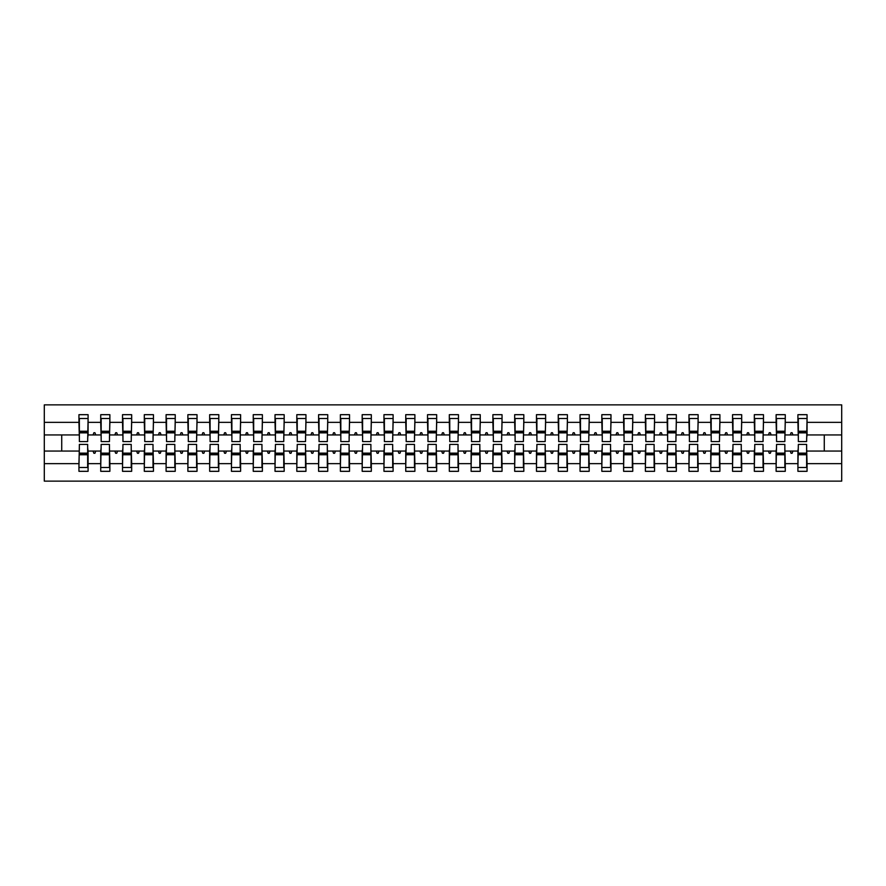 <?xml version="1.0" encoding="UTF-8"?>
<svg xmlns="http://www.w3.org/2000/svg" width="886" height="886" viewBox="0 0 886 886"><rect width="100%" height="100%" fill="white"/><g stroke="black" fill="none" stroke-linecap="round" stroke-linejoin="round"><path stroke-width="1.33" d="M79.375 447.795L78.943 463.644L44.3 463.644L44.3 481.131L841.7 481.131L841.7 463.644L807.057 463.644L807.057 471.319L797.909 471.319L797.909 451.063L790.257 451.063L791.043 453.244L792.139 453.244L792.926 451.063M798.341 447.795L797.909 451.063M841.7 463.644L841.7 434.937L807.057 434.937L807.057 414.681L797.909 414.681L797.909 422.356L785.273 422.356L784.841 438.205M798.341 438.205L797.909 422.356M776.557 447.795L776.125 451.063L768.461 451.063L769.258 453.244L770.344 453.244L771.141 451.063M797.909 463.644L785.273 463.644L785.273 471.319L776.125 471.319L776.125 451.063M785.273 422.356L785.273 414.681L776.125 414.681L776.125 422.356L763.488 422.356L763.045 438.205M776.557 438.205L776.125 422.356M754.772 447.795L754.329 451.063L746.677 451.063L747.474 453.244L748.559 453.244L749.357 451.063M776.125 463.644L763.488 463.644L763.488 471.319L754.329 471.319L754.329 451.063M763.488 422.356L763.488 414.681L754.329 414.681L754.329 422.356L741.693 422.356L741.261 438.205M754.772 438.205L754.329 422.356M732.988 447.795L732.545 451.063L724.892 451.063L725.689 453.244L726.775 453.244L727.572 451.063M754.329 463.644L741.693 463.644L741.693 471.319L732.545 471.319L732.545 451.063M741.693 422.356L741.693 414.681L732.545 414.681L732.545 422.356L719.908 422.356L719.476 438.205M732.988 438.205L732.545 422.356M711.192 447.795L710.76 451.063L703.107 451.063L703.894 453.244L704.99 453.244L705.777 451.063M732.545 463.644L719.908 463.644L719.908 471.319L710.76 471.319L710.76 451.063M719.908 422.356L719.908 414.681L710.76 414.681L710.76 422.356L698.124 422.356L697.692 438.205M711.192 438.205L710.76 422.356M689.408 447.795L688.976 451.063L681.323 451.063L682.109 453.244L683.206 453.244L683.992 451.063M710.76 463.644L698.124 463.644L698.124 471.319L688.976 471.319L688.976 451.063M698.124 422.356L698.124 414.681L688.976 414.681L688.976 422.356L676.339 422.356L675.907 438.205M689.408 438.205L688.976 422.356M667.623 447.795L667.191 451.063L659.527 451.063L660.325 453.244L661.41 453.244L662.207 451.063M688.976 463.644L676.339 463.644L676.339 471.319L667.191 471.319L667.191 451.063M676.339 422.356L676.339 414.681L667.191 414.681L667.191 422.356L654.555 422.356L654.112 438.205M667.623 438.205L667.191 422.356M645.839 447.795L645.396 451.063L637.743 451.063L638.54 453.244L639.626 453.244L640.423 451.063M667.191 463.644L654.555 463.644L654.555 471.319L645.396 471.319L645.396 451.063M654.555 422.356L654.555 414.681L645.396 414.681L645.396 422.356L632.759 422.356L632.327 438.205M645.839 438.205L645.396 422.356M624.054 447.795L623.611 451.063L615.958 451.063L616.756 453.244L617.841 453.244L618.627 451.063M645.396 463.644L632.759 463.644L632.759 471.319L623.611 471.319L623.611 451.063M632.759 422.356L632.759 414.681L623.611 414.681L623.611 422.356L610.975 422.356L610.543 438.205M624.054 438.205L623.611 422.356M602.258 447.795L601.827 451.063L594.174 451.063L594.96 453.244L596.057 453.244L596.843 451.063M623.611 463.644L610.975 463.644L610.975 471.319L601.827 471.319L601.827 451.063M610.975 422.356L610.975 414.681L601.827 414.681L601.827 422.356L589.19 422.356L588.758 438.205M602.258 438.205L601.827 422.356M580.474 447.795L580.042 451.063L572.378 451.063L573.176 453.244L574.261 453.244L575.058 451.063M601.827 463.644L589.19 463.644L589.19 471.319L580.042 471.319L580.042 451.063M589.19 422.356L589.19 414.681L580.042 414.681L580.042 422.356L567.405 422.356L566.962 438.205M580.474 438.205L580.042 422.356M558.689 447.795L558.258 451.063L550.594 451.063L551.391 453.244L552.476 453.244L553.274 451.063M580.042 463.644L567.405 463.644L567.405 471.319L558.258 471.319L558.258 451.063M567.405 422.356L567.405 414.681L558.258 414.681L558.258 422.356L545.621 422.356L545.178 438.205M558.689 438.205L558.258 422.356M536.905 447.795L536.462 451.063L528.809 451.063L529.606 453.244L530.692 453.244L531.489 451.063M558.258 463.644L545.621 463.644L545.621 471.319L536.462 471.319L536.462 451.063M545.621 422.356L545.621 414.681L536.462 414.681L536.462 422.356L523.825 422.356L523.393 438.205M536.905 438.205L536.462 422.356M515.109 447.795L514.677 451.063L507.025 451.063L507.811 453.244L508.907 453.244L509.694 451.063M536.462 463.644L523.825 463.644L523.825 471.319L514.677 471.319L514.677 451.063M523.825 422.356L523.825 414.681L514.677 414.681L514.677 422.356L502.041 422.356L501.609 438.205M515.109 438.205L514.677 422.356M493.325 447.795L492.893 451.063L485.24 451.063L486.026 453.244L487.123 453.244L487.909 451.063M514.677 463.644L502.041 463.644L502.041 471.319L492.893 471.319L492.893 451.063M502.041 422.356L502.041 414.681L492.893 414.681L492.893 422.356L480.256 422.356L479.824 438.205M493.325 438.205L492.893 422.356M471.54 447.795L471.108 451.063L463.444 451.063L464.242 453.244L465.327 453.244L466.125 451.063M492.893 463.644L480.256 463.644L480.256 471.319L471.108 471.319L471.108 451.063M480.256 422.356L480.256 414.681L471.108 414.681L471.108 422.356L458.472 422.356L458.029 438.205M471.54 438.205L471.108 422.356M449.756 447.795L449.313 451.063L441.66 451.063L442.457 453.244L443.543 453.244L444.34 451.063M471.108 463.644L458.472 463.644L458.472 471.319L449.313 471.319L449.313 451.063M458.472 422.356L458.472 414.681L449.313 414.681L449.313 422.356L436.687 422.356L436.244 438.205M449.756 438.205L449.313 422.356M427.971 447.795L427.528 451.063L419.875 451.063L420.673 453.244L421.758 453.244L422.556 451.063M449.313 463.644L436.687 463.644L436.687 471.319L427.528 471.319L427.528 451.063M436.687 422.356L436.687 414.681L427.528 414.681L427.528 422.356L414.892 422.356L414.46 438.205M427.971 438.205L427.528 422.356M406.176 447.795L405.744 451.063L398.091 451.063L398.877 453.244L399.974 453.244L400.76 451.063M427.528 463.644L414.892 463.644L414.892 471.319L405.744 471.319L405.744 451.063M414.892 422.356L414.892 414.681L405.744 414.681L405.744 422.356L393.107 422.356L392.675 438.205M406.176 438.205L405.744 422.356M384.391 447.795L383.959 451.063L376.306 451.063L377.093 453.244L378.189 453.244L378.975 451.063M405.744 463.644L393.107 463.644L393.107 471.319L383.959 471.319L383.959 451.063M393.107 422.356L393.107 414.681L383.959 414.681L383.959 422.356L371.323 422.356L370.891 438.205M384.391 438.205L383.959 422.356M362.607 447.795L362.175 451.063L354.511 451.063L355.308 453.244L356.394 453.244L357.191 451.063M383.959 463.644L371.323 463.644L371.323 471.319L362.175 471.319L362.175 451.063M371.323 422.356L371.323 414.681L362.175 414.681L362.175 422.356L349.538 422.356L349.095 438.205M362.607 438.205L362.175 422.356M340.822 447.795L340.379 451.063L332.726 451.063L333.524 453.244L334.609 453.244L335.406 451.063M362.175 463.644L349.538 463.644L349.538 471.319L340.379 471.319L340.379 451.063M349.538 422.356L349.538 414.681L340.379 414.681L340.379 422.356L327.742 422.356L327.311 438.205M340.822 438.205L340.379 422.356M319.038 447.795L318.595 451.063L310.942 451.063L311.739 453.244L312.824 453.244L313.622 451.063M340.379 463.644L327.742 463.644L327.742 471.319L318.595 471.319L318.595 451.063M327.742 422.356L327.742 414.681L318.595 414.681L318.595 422.356L305.958 422.356L305.526 438.205M319.038 438.205L318.595 422.356M297.242 447.795L296.81 451.063L289.157 451.063L289.943 453.244L291.04 453.244L291.826 451.063M318.595 463.644L305.958 463.644L305.958 471.319L296.81 471.319L296.81 451.063M305.958 422.356L305.958 414.681L296.81 414.681L296.81 422.356L284.173 422.356L283.741 438.205M297.242 438.205L296.81 422.356M275.457 447.795L275.025 451.063L267.373 451.063L268.159 453.244L269.244 453.244L270.042 451.063M296.81 463.644L284.173 463.644L284.173 471.319L275.025 471.319L275.025 451.063M284.173 422.356L284.173 414.681L275.025 414.681L275.025 422.356L262.389 422.356L261.946 438.205M275.457 438.205L275.025 422.356M253.673 447.795L253.241 451.063L245.577 451.063L246.374 453.244L247.46 453.244L248.257 451.063M275.025 463.644L262.389 463.644L262.389 471.319L253.241 471.319L253.241 451.063M262.389 422.356L262.389 414.681L253.241 414.681L253.241 422.356L240.604 422.356L240.161 438.205M253.673 438.205L253.241 422.356M231.888 447.795L231.445 451.063L223.793 451.063L224.59 453.244L225.675 453.244L226.473 451.063M253.241 463.644L240.604 463.644L240.604 471.319L231.445 471.319L231.445 451.063M240.604 422.356L240.604 414.681L231.445 414.681L231.445 422.356L218.809 422.356L218.377 438.205M231.888 438.205L231.445 422.356M210.093 447.795L209.661 451.063L202.008 451.063L202.794 453.244L203.891 453.244L204.677 451.063M231.445 463.644L218.809 463.644L218.809 471.319L209.661 471.319L209.661 451.063M218.809 422.356L218.809 414.681L209.661 414.681L209.661 422.356L197.024 422.356L196.592 438.205M210.093 438.205L209.661 422.356M188.308 447.795L187.876 451.063L180.223 451.063L181.01 453.244L182.106 453.244L182.893 451.063M209.661 463.644L197.024 463.644L197.024 471.319L187.876 471.319L187.876 451.063M197.024 422.356L197.024 414.681L187.876 414.681L187.876 422.356L175.24 422.356L174.808 438.205M188.308 438.205L187.876 422.356M166.524 447.795L166.092 451.063L158.428 451.063L159.225 453.244L160.311 453.244L161.108 451.063M187.876 463.644L175.24 463.644L175.24 471.319L166.092 471.319L166.092 451.063M175.24 422.356L175.24 414.681L166.092 414.681L166.092 422.356L153.455 422.356L153.012 438.205M166.524 438.205L166.092 422.356M144.739 447.795L144.307 451.063L136.643 451.063L137.441 453.244L138.526 453.244L139.323 451.063M166.092 463.644L153.455 463.644L153.455 471.319L144.307 471.319L144.307 451.063M153.455 422.356L153.455 414.681L144.307 414.681L144.307 422.356L131.671 422.356L131.228 438.205M144.739 438.205L144.307 422.356M122.955 447.795L122.512 451.063L114.859 451.063L115.656 453.244L116.742 453.244L117.539 451.063M144.307 463.644L131.671 463.644L131.671 471.319L122.512 471.319L122.512 451.063M131.671 422.356L131.671 414.681L122.512 414.681L122.512 422.356L109.875 422.356L109.443 438.205M122.955 438.205L122.512 422.356M101.159 447.795L100.727 451.063L93.074 451.063L93.861 453.244L94.957 453.244L95.743 451.063M122.512 463.644L109.875 463.644L109.875 471.319L100.727 471.319L100.727 451.063M109.875 422.356L109.875 414.681L100.727 414.681L100.727 422.356L88.091 422.356L88.091 414.681L78.943 414.681L78.943 422.356L44.3 422.356L44.3 404.869L841.7 404.869L841.7 422.356L807.057 422.356M101.159 438.205L100.727 422.356M78.943 463.644L78.943 471.319L88.091 471.319L88.091 451.063L93.074 451.063M79.375 438.205L78.943 422.356M806.625 447.795L807.057 463.644M807.057 434.937L806.625 438.205M784.841 447.795L785.273 463.644M763.045 447.795L763.488 463.644M741.261 447.795L741.693 463.644M719.476 447.795L719.908 463.644M697.692 447.795L698.124 463.644M675.907 447.795L676.339 463.644M654.112 447.795L654.555 463.644M632.327 447.795L632.759 463.644M610.543 447.795L610.975 463.644M588.758 447.795L589.19 463.644M566.962 447.795L567.405 463.644M545.178 447.795L545.621 463.644M523.393 447.795L523.825 463.644M501.609 447.795L502.041 463.644M479.824 447.795L480.256 463.644M458.029 447.795L458.472 463.644M436.244 447.795L436.687 463.644M414.46 447.795L414.892 463.644M392.675 447.795L393.107 463.644M370.891 447.795L371.323 463.644M349.095 447.795L349.538 463.644M327.311 447.795L327.742 463.644M305.526 447.795L305.958 463.644M283.741 447.795L284.173 463.644M261.946 447.795L262.389 463.644M240.161 447.795L240.604 463.644M218.377 447.795L218.809 463.644M196.592 447.795L197.024 463.644M174.808 447.795L175.24 463.644M153.012 447.795L153.455 463.644M131.228 447.795L131.671 463.644M109.443 447.795L109.875 463.644M100.727 463.644L88.091 463.644M790.257 451.063L785.273 451.063M797.909 434.937L792.926 434.937L792.139 432.756L791.043 432.756L790.257 434.937L785.273 434.937M790.257 434.937L792.926 434.937M768.461 451.063L763.488 451.063M776.125 434.937L771.141 434.937L770.344 432.756L769.258 432.756L768.461 434.937L763.488 434.937M768.461 434.937L771.141 434.937M746.677 451.063L741.693 451.063M754.329 434.937L749.357 434.937L748.559 432.756L747.474 432.756L746.677 434.937L741.693 434.937M746.677 434.937L749.357 434.937M724.892 451.063L719.908 451.063M732.545 434.937L727.572 434.937L726.775 432.756L725.689 432.756L724.892 434.937L719.908 434.937M724.892 434.937L727.572 434.937M703.107 451.063L698.124 451.063M710.76 434.937L705.777 434.937L704.99 432.756L703.894 432.756L703.107 434.937L698.124 434.937M703.107 434.937L705.777 434.937M681.323 451.063L676.339 451.063M688.976 434.937L683.992 434.937L683.206 432.756L682.109 432.756L681.323 434.937L676.339 434.937M681.323 434.937L683.992 434.937M659.527 451.063L654.555 451.063M667.191 434.937L662.207 434.937L661.41 432.756L660.325 432.756L659.527 434.937L654.555 434.937M659.527 434.937L662.207 434.937M637.743 451.063L632.759 451.063M645.396 434.937L640.423 434.937L639.626 432.756L638.54 432.756L637.743 434.937L632.759 434.937M637.743 434.937L640.423 434.937M615.958 451.063L610.975 451.063M623.611 434.937L618.627 434.937L617.841 432.756L616.756 432.756L615.958 434.937L610.975 434.937M615.958 434.937L618.627 434.937M594.174 451.063L589.19 451.063M601.827 434.937L596.843 434.937L596.057 432.756L594.96 432.756L594.174 434.937L589.19 434.937M594.174 434.937L596.843 434.937M572.378 451.063L567.405 451.063M580.042 434.937L575.058 434.937L574.261 432.756L573.176 432.756L572.378 434.937L567.405 434.937M572.378 434.937L575.058 434.937M550.594 451.063L545.621 451.063M558.258 434.937L553.274 434.937L552.476 432.756L551.391 432.756L550.594 434.937L545.621 434.937M550.594 434.937L553.274 434.937M528.809 451.063L523.825 451.063M536.462 434.937L531.489 434.937L530.692 432.756L529.606 432.756L528.809 434.937L523.825 434.937M528.809 434.937L531.489 434.937M507.025 451.063L502.041 451.063M514.677 434.937L509.694 434.937L508.907 432.756L507.811 432.756L507.025 434.937L502.041 434.937M507.025 434.937L509.694 434.937M485.24 451.063L480.256 451.063M492.893 434.937L487.909 434.937L487.123 432.756L486.026 432.756L485.24 434.937L480.256 434.937M485.24 434.937L487.909 434.937M463.444 451.063L458.472 451.063M471.108 434.937L466.125 434.937L465.327 432.756L464.242 432.756L463.444 434.937L458.472 434.937M463.444 434.937L466.125 434.937M441.66 451.063L436.687 451.063M449.313 434.937L444.34 434.937L443.543 432.756L442.457 432.756L441.66 434.937L436.687 434.937M441.66 434.937L444.34 434.937M419.875 451.063L414.892 451.063M427.528 434.937L422.556 434.937L421.758 432.756L420.673 432.756L419.875 434.937L414.892 434.937M419.875 434.937L422.556 434.937M398.091 451.063L393.107 451.063M405.744 434.937L400.76 434.937L399.974 432.756L398.877 432.756L398.091 434.937L393.107 434.937M398.091 434.937L400.76 434.937M376.306 451.063L371.323 451.063M383.959 434.937L378.975 434.937L378.189 432.756L377.093 432.756L376.306 434.937L371.323 434.937M376.306 434.937L378.975 434.937M354.511 451.063L349.538 451.063M362.175 434.937L357.191 434.937L356.394 432.756L355.308 432.756L354.511 434.937L349.538 434.937M354.511 434.937L357.191 434.937M332.726 451.063L327.742 451.063M340.379 434.937L335.406 434.937L334.609 432.756L333.524 432.756L332.726 434.937L327.742 434.937M332.726 434.937L335.406 434.937M310.942 451.063L305.958 451.063M318.595 434.937L313.622 434.937L312.824 432.756L311.739 432.756L310.942 434.937L305.958 434.937M310.942 434.937L313.622 434.937M289.157 451.063L284.173 451.063M296.81 434.937L291.826 434.937L291.04 432.756L289.943 432.756L289.157 434.937L284.173 434.937M289.157 434.937L291.826 434.937M267.373 451.063L262.389 451.063M275.025 434.937L270.042 434.937L269.244 432.756L268.159 432.756L267.373 434.937L262.389 434.937M267.373 434.937L270.042 434.937M245.577 451.063L240.604 451.063M253.241 434.937L248.257 434.937L247.46 432.756L246.374 432.756L245.577 434.937L240.604 434.937M245.577 434.937L248.257 434.937M223.793 451.063L218.809 451.063M231.445 434.937L226.473 434.937L225.675 432.756L224.59 432.756L223.793 434.937L218.809 434.937M223.793 434.937L226.473 434.937M202.008 451.063L197.024 451.063M209.661 434.937L204.677 434.937L203.891 432.756L202.794 432.756L202.008 434.937L197.024 434.937M202.008 434.937L204.677 434.937M180.223 451.063L175.24 451.063M187.876 434.937L182.893 434.937L182.106 432.756L181.01 432.756L180.223 434.937L175.24 434.937M180.223 434.937L182.893 434.937M158.428 451.063L153.455 451.063M166.092 434.937L161.108 434.937L160.311 432.756L159.225 432.756L158.428 434.937L153.455 434.937M158.428 434.937L161.108 434.937M136.643 451.063L131.671 451.063M144.307 434.937L139.323 434.937L138.526 432.756L137.441 432.756L136.643 434.937L131.671 434.937M136.643 434.937L139.323 434.937M114.859 451.063L109.875 451.063M122.512 434.937L117.539 434.937L116.742 432.756L115.656 432.756L114.859 434.937L109.875 434.937M114.859 434.937L117.539 434.937M100.727 434.937L95.743 434.937L94.957 432.756L93.861 432.756L93.074 434.937L88.091 434.937L88.091 422.356M93.074 434.937L95.743 434.937M87.659 447.795L88.091 451.063M88.091 434.937L87.659 438.205M78.943 451.063L44.3 451.063L44.3 422.356M44.3 463.644L44.3 451.063M78.943 434.937L44.3 434.937M841.7 434.937L841.7 422.356M61.732 451.063L61.732 434.937M824.268 434.937L824.268 451.063L807.057 451.063M841.7 451.063L824.268 451.063M79.375 432.866L79.375 418.491L88.091 418.491L87.659 441.582L79.375 441.582L79.375 432.866L87.659 432.866M87.659 453.134L87.659 467.509L78.943 467.509L79.375 444.418L87.659 444.418L87.659 453.134L79.375 453.134M101.159 432.866L101.159 418.491L109.875 418.491L109.443 441.582L101.159 441.582L101.159 432.866L109.443 432.866M109.443 453.134L109.443 467.509L100.727 467.509L101.159 444.418L109.443 444.418L109.443 453.134L101.159 453.134M122.955 432.866L122.955 418.491L131.671 418.491L131.228 441.582L122.955 441.582L122.955 432.866L131.228 432.866M131.228 453.134L131.228 467.509L122.512 467.509L122.955 444.418L131.228 444.418L131.228 453.134L122.955 453.134M144.739 432.866L144.739 418.491L153.455 418.491L153.012 441.582L144.739 441.582L144.739 432.866L153.012 432.866M153.012 453.134L153.012 467.509L144.307 467.509L144.739 444.418L153.012 444.418L153.012 453.134L144.739 453.134M166.524 432.866L166.524 418.491L175.24 418.491L174.808 441.582L166.524 441.582L166.524 432.866L174.808 432.866M174.808 453.134L174.808 467.509L166.092 467.509L166.524 444.418L174.808 444.418L174.808 453.134L166.524 453.134M188.308 432.866L188.308 418.491L197.024 418.491L196.592 441.582L188.308 441.582L188.308 432.866L196.592 432.866M196.592 453.134L196.592 467.509L187.876 467.509L188.308 444.418L196.592 444.418L196.592 453.134L188.308 453.134M210.093 432.866L210.093 418.491L218.809 418.491L218.377 441.582L210.093 441.582L210.093 432.866L218.377 432.866M218.377 453.134L218.377 467.509L209.661 467.509L210.093 444.418L218.377 444.418L218.377 453.134L210.093 453.134M231.888 432.866L231.888 418.491L240.604 418.491L240.161 441.582L231.888 441.582L231.888 432.866L240.161 432.866M240.161 453.134L240.161 467.509L231.445 467.509L231.888 444.418L240.161 444.418L240.161 453.134L231.888 453.134M253.673 432.866L253.673 418.491L262.389 418.491L261.946 441.582L253.673 441.582L253.673 432.866L261.946 432.866M261.946 453.134L261.946 467.509L253.241 467.509L253.673 444.418L261.946 444.418L261.946 453.134L253.673 453.134M275.457 432.866L275.457 418.491L284.173 418.491L283.741 441.582L275.457 441.582L275.457 432.866L283.741 432.866M283.741 453.134L283.741 467.509L275.025 467.509L275.457 444.418L283.741 444.418L283.741 453.134L275.457 453.134M297.242 432.866L297.242 418.491L305.958 418.491L305.526 441.582L297.242 441.582L297.242 432.866L305.526 432.866M305.526 453.134L305.526 467.509L296.81 467.509L297.242 444.418L305.526 444.418L305.526 453.134L297.242 453.134M319.038 432.866L319.038 418.491L327.742 418.491L327.311 441.582L319.038 441.582L319.038 432.866L327.311 432.866M327.311 453.134L327.311 467.509L318.595 467.509L319.038 444.418L327.311 444.418L327.311 453.134L319.038 453.134M340.822 432.866L340.822 418.491L349.538 418.491L349.095 441.582L340.822 441.582L340.822 432.866L349.095 432.866M349.095 453.134L349.095 467.509L340.379 467.509L340.822 444.418L349.095 444.418L349.095 453.134L340.822 453.134M362.607 432.866L362.607 418.491L371.323 418.491L370.891 441.582L362.607 441.582L362.607 432.866L370.891 432.866M370.891 453.134L370.891 467.509L362.175 467.509L362.607 444.418L370.891 444.418L370.891 453.134L362.607 453.134M384.391 432.866L384.391 418.491L393.107 418.491L392.675 441.582L384.391 441.582L384.391 432.866L392.675 432.866M392.675 453.134L392.675 467.509L383.959 467.509L384.391 444.418L392.675 444.418L392.675 453.134L384.391 453.134M406.176 432.866L406.176 418.491L414.892 418.491L414.46 441.582L406.176 441.582L406.176 432.866L414.46 432.866M414.46 453.134L414.46 467.509L405.744 467.509L406.176 444.418L414.46 444.418L414.46 453.134L406.176 453.134M427.971 432.866L427.971 418.491L436.687 418.491L436.244 441.582L427.971 441.582L427.971 432.866L436.244 432.866M436.244 453.134L436.244 467.509L427.528 467.509L427.971 444.418L436.244 444.418L436.244 453.134L427.971 453.134M449.756 432.866L449.756 418.491L458.472 418.491L458.029 441.582L449.756 441.582L449.756 432.866L458.029 432.866M458.029 453.134L458.029 467.509L449.313 467.509L449.756 444.418L458.029 444.418L458.029 453.134L449.756 453.134M471.54 432.866L471.54 418.491L480.256 418.491L479.824 441.582L471.54 441.582L471.54 432.866L479.824 432.866M479.824 453.134L479.824 467.509L471.108 467.509L471.54 444.418L479.824 444.418L479.824 453.134L471.54 453.134M493.325 432.866L493.325 418.491L502.041 418.491L501.609 441.582L493.325 441.582L493.325 432.866L501.609 432.866M501.609 453.134L501.609 467.509L492.893 467.509L493.325 444.418L501.609 444.418L501.609 453.134L493.325 453.134M515.109 432.866L515.109 418.491L523.825 418.491L523.393 441.582L515.109 441.582L515.109 432.866L523.393 432.866M523.393 453.134L523.393 467.509L514.677 467.509L515.109 444.418L523.393 444.418L523.393 453.134L515.109 453.134M536.905 432.866L536.905 418.491L545.621 418.491L545.178 441.582L536.905 441.582L536.905 432.866L545.178 432.866M545.178 453.134L545.178 467.509L536.462 467.509L536.905 444.418L545.178 444.418L545.178 453.134L536.905 453.134M558.689 432.866L558.689 418.491L567.405 418.491L566.962 441.582L558.689 441.582L558.689 432.866L566.962 432.866M566.962 453.134L566.962 467.509L558.258 467.509L558.689 444.418L566.962 444.418L566.962 453.134L558.689 453.134M580.474 432.866L580.474 418.491L589.19 418.491L588.758 441.582L580.474 441.582L580.474 432.866L588.758 432.866M588.758 453.134L588.758 467.509L580.042 467.509L580.474 444.418L588.758 444.418L588.758 453.134L580.474 453.134M602.258 432.866L602.258 418.491L610.975 418.491L610.543 441.582L602.258 441.582L602.258 432.866L610.543 432.866M610.543 453.134L610.543 467.509L601.827 467.509L602.258 444.418L610.543 444.418L610.543 453.134L602.258 453.134M624.054 432.866L624.054 418.491L632.759 418.491L632.327 441.582L624.054 441.582L624.054 432.866L632.327 432.866M632.327 453.134L632.327 467.509L623.611 467.509L624.054 444.418L632.327 444.418L632.327 453.134L624.054 453.134M645.839 432.866L645.839 418.491L654.555 418.491L654.112 441.582L645.839 441.582L645.839 432.866L654.112 432.866M654.112 453.134L654.112 467.509L645.396 467.509L645.839 444.418L654.112 444.418L654.112 453.134L645.839 453.134M667.623 432.866L667.623 418.491L676.339 418.491L675.907 441.582L667.623 441.582L667.623 432.866L675.907 432.866M675.907 453.134L675.907 467.509L667.191 467.509L667.623 444.418L675.907 444.418L675.907 453.134L667.623 453.134M689.408 432.866L689.408 418.491L698.124 418.491L697.692 441.582L689.408 441.582L689.408 432.866L697.692 432.866M697.692 453.134L697.692 467.509L688.976 467.509L689.408 444.418L697.692 444.418L697.692 453.134L689.408 453.134M711.192 432.866L711.192 418.491L719.908 418.491L719.476 441.582L711.192 441.582L711.192 432.866L719.476 432.866M719.476 453.134L719.476 467.509L710.76 467.509L711.192 444.418L719.476 444.418L719.476 453.134L711.192 453.134M732.988 432.866L732.988 418.491L741.693 418.491L741.261 441.582L732.988 441.582L732.988 432.866L741.261 432.866M741.261 453.134L741.261 467.509L732.545 467.509L732.988 444.418L741.261 444.418L741.261 453.134L732.988 453.134M754.772 432.866L754.772 418.491L763.488 418.491L763.045 441.582L754.772 441.582L754.772 432.866L763.045 432.866M763.045 453.134L763.045 467.509L754.329 467.509L754.772 444.418L763.045 444.418L763.045 453.134L754.772 453.134M776.557 432.866L776.557 418.491L785.273 418.491L784.841 441.582L776.557 441.582L776.557 432.866L784.841 432.866M784.841 453.134L784.841 467.509L776.125 467.509L776.557 444.418L784.841 444.418L784.841 453.134L776.557 453.134M798.341 432.866L798.341 418.491L807.057 418.491L806.625 441.582L798.341 441.582L798.341 432.866L806.625 432.866M806.625 453.134L806.625 467.509L797.909 467.509L798.341 444.418L806.625 444.418L806.625 453.134L798.341 453.134M87.659 454.44L79.375 454.44M79.375 431.56L87.659 431.56M101.159 431.56L109.443 431.56M122.955 431.56L131.228 431.56M144.739 431.56L153.012 431.56M166.524 431.56L174.808 431.56M109.443 454.44L101.159 454.44M131.228 454.44L122.955 454.44M153.012 454.44L144.739 454.44M174.808 454.44L166.524 454.44M188.308 431.56L196.592 431.56M196.592 454.44L188.308 454.44M210.093 431.56L218.377 431.56M218.377 454.44L210.093 454.44M231.888 431.56L240.161 431.56M240.161 454.44L231.888 454.44M253.673 431.56L261.946 431.56M261.946 454.44L253.673 454.44M275.457 431.56L283.741 431.56M283.741 454.44L275.457 454.44M297.242 431.56L305.526 431.56M305.526 454.44L297.242 454.44M319.038 431.56L327.311 431.56M327.311 454.44L319.038 454.44M340.822 431.56L349.095 431.56M349.095 454.44L340.822 454.44M362.607 431.56L370.891 431.56M370.891 454.44L362.607 454.44M384.391 431.56L392.675 431.56M392.675 454.44L384.391 454.44M406.176 431.56L414.46 431.56M414.46 454.44L406.176 454.44M427.971 431.56L436.244 431.56M436.244 454.44L427.971 454.44M449.756 431.56L458.029 431.56M458.029 454.44L449.756 454.44M471.54 431.56L479.824 431.56M479.824 454.44L471.54 454.44M493.325 431.56L501.609 431.56M501.609 454.44L493.325 454.44M515.109 431.56L523.393 431.56M523.393 454.44L515.109 454.44M536.905 431.56L545.178 431.56M545.178 454.44L536.905 454.44M558.689 431.56L566.962 431.56M566.962 454.44L558.689 454.44M580.474 431.56L588.758 431.56M588.758 454.44L580.474 454.44M602.258 431.56L610.543 431.56M610.543 454.44L602.258 454.44M624.054 431.56L632.327 431.56M632.327 454.44L624.054 454.44M645.839 431.56L654.112 431.56M654.112 454.44L645.839 454.44M667.623 431.56L675.907 431.56M675.907 454.44L667.623 454.44M689.408 431.56L697.692 431.56M697.692 454.44L689.408 454.44M711.192 431.56L719.476 431.56M719.476 454.44L711.192 454.44M732.988 431.56L741.261 431.56M741.261 454.44L732.988 454.44M754.772 431.56L763.045 431.56M763.045 454.44L754.772 454.44M776.557 431.56L784.841 431.56M784.841 454.44L776.557 454.44M798.341 431.56L806.625 431.56M806.625 454.44L798.341 454.44M87.659 454.773L79.375 454.773M79.375 431.227L87.659 431.227M101.159 431.227L109.443 431.227M122.955 431.227L131.228 431.227M144.739 431.227L153.012 431.227M166.524 431.227L174.808 431.227M109.443 454.773L101.159 454.773M131.228 454.773L122.955 454.773M153.012 454.773L144.739 454.773M174.808 454.773L166.524 454.773M188.308 431.227L196.592 431.227M196.592 454.773L188.308 454.773M210.093 431.227L218.377 431.227M218.377 454.773L210.093 454.773M231.888 431.227L240.161 431.227M240.161 454.773L231.888 454.773M253.673 431.227L261.946 431.227M261.946 454.773L253.673 454.773M275.457 431.227L283.741 431.227M283.741 454.773L275.457 454.773M297.242 431.227L305.526 431.227M305.526 454.773L297.242 454.773M319.038 431.227L327.311 431.227M327.311 454.773L319.038 454.773M340.822 431.227L349.095 431.227M349.095 454.773L340.822 454.773M362.607 431.227L370.891 431.227M370.891 454.773L362.607 454.773M384.391 431.227L392.675 431.227M392.675 454.773L384.391 454.773M406.176 431.227L414.46 431.227M414.46 454.773L406.176 454.773M427.971 431.227L436.244 431.227M436.244 454.773L427.971 454.773M449.756 431.227L458.029 431.227M458.029 454.773L449.756 454.773M471.54 431.227L479.824 431.227M479.824 454.773L471.54 454.773M493.325 431.227L501.609 431.227M501.609 454.773L493.325 454.773M515.109 431.227L523.393 431.227M523.393 454.773L515.109 454.773M536.905 431.227L545.178 431.227M545.178 454.773L536.905 454.773M558.689 431.227L566.962 431.227M566.962 454.773L558.689 454.773M580.474 431.227L588.758 431.227M588.758 454.773L580.474 454.773M602.258 431.227L610.543 431.227M610.543 454.773L602.258 454.773M624.054 431.227L632.327 431.227M632.327 454.773L624.054 454.773M645.839 431.227L654.112 431.227M654.112 454.773L645.839 454.773M667.623 431.227L675.907 431.227M675.907 454.773L667.623 454.773M689.408 431.227L697.692 431.227M697.692 454.773L689.408 454.773M711.192 431.227L719.476 431.227M719.476 454.773L711.192 454.773M732.988 431.227L741.261 431.227M741.261 454.773L732.988 454.773M754.772 431.227L763.045 431.227M763.045 454.773L754.772 454.773M776.557 431.227L784.841 431.227M784.841 454.773L776.557 454.773M798.341 431.227L806.625 431.227M806.625 454.773L798.341 454.773"/></g></svg>
